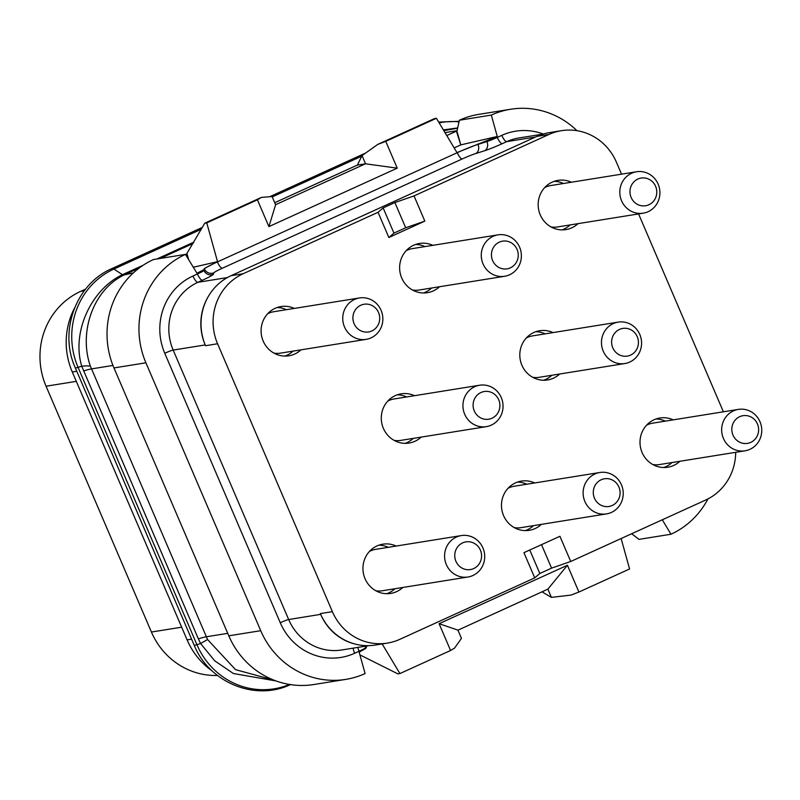 <?xml version="1.0" encoding="UTF-8"?>
<svg xmlns="http://www.w3.org/2000/svg" width="800" height="800" viewBox="0 0 800 800"><rect width="100%" height="100%" fill="white"/><g stroke="black" fill="none" stroke-linecap="round" stroke-linejoin="round"><path stroke-width="1.2" d="M74.61 307.89A72.21 68.98 80.9 0 0 72.28 371.98L187.1 639.87A72.21 68.98 80.9 0 0 212.06 670.84M217.46 675.46A72.21 68.98 -99.1 0 1 151.42 632.04L46.06 386.22A72.21 68.98 -99.1 0 1 80.66 291.36L85.61 289.11M443.82 130.65L457.59 128.22M454.15 147.91L460.79 144.88L456.95 131.09L456.4 131.16L460.79 144.88L497.26 136.48L456.97 152.61L436.42 118.29L434.41 118.62L377.75 144.42L362.04 155.58L357.41 165.05L274.73 202.71M446.76 135.56L456.4 131.16M543.25 134.02A58.8 56.17 80.9 0 0 501.79 135.36L497.29 137.41A10.32 0.77 156.8 0 1 486.93 141.56L477.99 144.39A20.63 1.55 -23.2 0 0 457.26 152.68L217.38 261.94A20.63 1.55 -23.2 0 0 204.45 268.98L203.9 270.46L204.27 268.57L217.53 261.67L206.76 222.89L204.75 223.22L186.54 254.08L188 258.64M185.54 254.53L186.54 254.08M273.71 680.07L235.55 669.65L207.55 639.52L90.36 366.11C78.67 332.61 92.73 290.13 124.04 274.98L133.41 272.86M275.97 680.93L233.42 673.53L214.68 660.8L200.59 643.52L196.92 644.68A74.82 71.47 80.9 0 0 289.46 684.45M207.55 639.52L200.59 643.52L198.37 638.86L81.72 366.18C71.22 331.4 92.07 288.8 122.48 274.7L113.9 269.05A74.82 71.47 80.9 0 0 78.05 367.34L196.92 644.68A13.75 1.03 156.8 0 1 194.17 645.18C209.17 682.76 255.57 701.62 290.8 684.43M90.36 366.11A51.33 7.41 -15.9 0 0 81.72 366.18L78.05 367.34A13.75 1.03 156.8 0 1 75.3 367.84L194.17 645.18M443.38 129.92L457.66 127.94M631.65 533.74L639.02 539.37L670.96 534.24L662.3 519.78M621.12 538.54L629.58 568.97L578.92 592.04L567.43 565.25L439.1 623.71L457.92 630.12L461.44 638.35L454.57 648.09L450.58 650.49L439.1 623.71M359.92 654.89L397.91 673.89L399.92 673.57L382.17 643.94M578.92 592.04L570.91 595.1L551.4 597.38L542.05 591.86M345.78 679.39L313.86 684.52A82.53 78.83 -99.1 0 1 228.8 635.82L113.98 367.93L145.91 362.8L260.72 630.69A82.53 78.83 -99.1 0 0 345.78 679.39A82.53 78.83 -99.1 0 0 365.1 673.55L359.15 652.15L365.88 648.37L366.88 645.94M113.98 367.93A82.53 78.83 -99.1 0 1 153.52 259.52M145.91 362.8A82.53 78.83 -99.1 0 1 185.45 254.39L197.44 273.98L192.94 276.03A58.8 56.17 80.9 0 0 164.76 353.27L280.25 622.73A58.8 56.17 80.9 0 0 354.63 653.27L359.12 651.22L359.46 652.01M185.45 254.39L153.52 259.54M217.53 261.67L193.17 267.28M203.62 269.79L197.1 273.19M187.08 254L188.7 259.82M257.42 199.82L261.41 197.41L272.09 196.55L275.61 204.78L268.9 226.61L257.42 199.82L206.76 222.89M261.41 197.41L204.75 223.22M456.95 131.09L459.38 120.23L491.31 115.08L497.26 136.48M459.38 120.22A82.53 78.83 -99.1 0 1 478.7 114.38L510.63 109.25A82.53 78.83 -99.1 0 1 576.98 130.69M491.31 115.08A82.53 78.83 -99.1 0 1 510.63 109.25M707.93 498.93A82.53 78.83 -99.1 0 1 670.96 534.24M450.58 650.49L399.92 673.57M436.42 118.29L385.76 141.37L397.24 168.16L268.9 226.61M357.41 165.05L365.57 163.81L362.04 155.58M275.58 204.71L365.52 163.75M397.24 168.16L365.57 163.81M385.76 141.37L377.75 144.42M735.69 452.31A53.3 50.91 -99.1 0 1 705.66 500.04L570.72 561.49L551.58 568.14L539.83 573.49L534.74 577.88L399.81 639.34A53.3 50.91 -99.1 0 1 387.33 643.11L375.28 645.05A53.3 50.91 -99.1 0 1 355.28 644.1A53.3 50.91 -99.1 0 1 320.65 614.3A51.58 49.27 80.9 0 0 355.28 644.1M207.17 298.54A51.58 49.27 80.9 0 0 205.2 344.94A53.3 50.91 -99.1 0 1 207.17 298.54A53.3 50.91 -99.1 0 1 231.07 275.69L536.92 136.39A53.3 50.91 -99.1 0 1 549.4 132.62L561.45 130.68A53.3 50.91 -99.1 0 1 616.38 162.13L621.54 174.17M387.33 643.11A53.3 50.91 -99.1 0 1 332.39 611.66L217.58 343.77A53.3 50.91 -99.1 0 1 243.12 273.75L378.05 212.3L388.86 237.51L424.84 221.12L405.69 227.77L393.95 233.12L388.86 237.51M570.72 561.49L559.92 536.28L523.93 552.67L534.74 577.88M561.45 130.68A53.3 50.91 -99.1 0 0 548.97 134.45L414.03 195.91L424.84 221.12M638.58 213.92L723.39 411.8M414.5 395.69A24.93 23.81 80.9 0 0 401.16 393.83A24.93 23.81 80.9 0 0 383.38 428.34A24.93 23.81 80.9 0 0 409.08 443.06A24.93 23.81 80.9 0 0 421.16 437.11M396.16 546.05A24.93 23.81 80.9 0 0 382.82 544.19A24.93 23.81 80.9 0 0 365.04 578.71A24.93 23.81 80.9 0 0 390.73 593.42A24.93 23.81 80.9 0 0 402.81 587.47M534.69 482.96A24.93 23.81 80.9 0 0 521.35 481.1A24.93 23.81 80.9 0 0 503.57 515.61A24.93 23.81 80.9 0 0 529.27 530.32A24.93 23.81 80.9 0 0 541.35 524.38M673.22 419.86A24.93 23.81 80.9 0 0 659.89 418A24.93 23.81 80.9 0 0 642.1 452.52A24.93 23.81 80.9 0 0 667.8 467.23A24.93 23.81 80.9 0 0 679.88 461.28M294.31 308.42A24.93 23.81 80.9 0 0 280.97 306.56A24.93 23.81 80.9 0 0 263.19 341.08A24.93 23.81 80.9 0 0 288.89 355.79A24.93 23.81 80.9 0 0 300.97 349.84M432.84 245.33A24.93 23.81 80.9 0 0 419.51 243.47A24.93 23.81 80.9 0 0 401.72 277.98A24.93 23.81 80.9 0 0 427.42 292.69A24.93 23.81 80.9 0 0 439.5 286.75M571.37 182.23A24.93 23.81 80.9 0 0 558.04 180.37A24.93 23.81 80.9 0 0 540.26 214.89A24.93 23.81 80.9 0 0 565.95 229.6A24.93 23.81 80.9 0 0 578.03 223.65M553.03 332.6A24.93 23.81 80.9 0 0 539.7 330.73A24.93 23.81 80.9 0 0 521.91 365.25A24.93 23.81 80.9 0 0 547.61 379.96A24.93 23.81 80.9 0 0 559.69 374.01M551.58 568.14L541.51 544.66M414.03 195.91L394.89 202.56L383.14 207.91L378.05 212.3M394.89 202.56L405.69 227.77M383.14 207.91L393.95 233.12M539.83 573.49L529.77 550.01M406.63 396.96A24.93 23.81 80.9 0 0 397.29 394.81M405.09 443.34A24.93 23.81 80.9 0 0 413.29 438.37M394.08 440.35A20.98 20.04 -99.1 0 0 400.58 440.42L486.32 426.64A20.98 20.04 -99.1 0 0 501.28 397.6A20.98 20.04 80.9 0 0 479.66 385.22L393.92 399A20.98 20.04 80.9 0 0 387.77 401.1M479.66 385.22A20.98 20.04 80.9 0 0 464.7 414.26A20.98 20.04 -99.1 0 0 486.32 426.64M498.73 399.79A14.03 13.4 -99.1 0 1 492.01 418.22A14.03 13.4 -99.1 0 1 474.27 410.93A14.03 13.4 80.9 0 1 480.99 392.51A14.03 13.4 80.9 0 1 498.73 399.79M388.29 547.32A24.93 23.81 80.9 0 0 378.94 545.17M386.74 593.7A24.93 23.81 80.9 0 0 394.95 588.74M375.74 590.71A20.98 20.04 -99.1 0 0 382.24 590.78L467.97 577A20.98 20.04 -99.1 0 0 482.94 547.96A20.98 20.04 80.9 0 0 461.32 535.58L375.58 549.36A20.98 20.04 80.9 0 0 369.43 551.46M461.32 535.58A20.98 20.04 80.9 0 0 446.35 564.62A20.98 20.04 -99.1 0 0 467.97 577M480.39 550.15A14.03 13.4 -99.1 0 1 473.67 568.58A14.03 13.4 -99.1 0 1 455.93 561.3A14.03 13.4 80.9 0 1 462.65 542.87A14.03 13.4 80.9 0 1 480.39 550.15M526.82 484.22A24.93 23.81 80.9 0 0 517.48 482.08M525.28 530.61A24.93 23.81 80.9 0 0 533.48 525.64M514.27 527.61A20.98 20.04 -99.1 0 0 520.77 527.68L606.51 513.9A20.98 20.04 -99.1 0 0 621.47 484.86A20.98 20.04 80.9 0 0 599.85 472.49L514.11 486.26A20.98 20.04 80.9 0 0 507.96 488.37M599.85 472.49A20.98 20.04 80.9 0 0 584.89 501.53A20.98 20.04 -99.1 0 0 606.51 513.9M618.92 487.06A14.03 13.4 -99.1 0 1 612.2 505.49A14.03 13.4 -99.1 0 1 594.46 498.2A14.03 13.4 80.9 0 1 601.18 479.77A14.03 13.4 80.9 0 1 618.92 487.06M665.35 421.13A24.93 23.81 80.9 0 0 656.01 418.98M663.81 467.51A24.93 23.81 80.9 0 0 672.01 462.55M652.8 464.52A20.98 20.04 -99.1 0 0 659.3 464.59L745.04 450.81A20.98 20.04 -99.1 0 0 760 421.77A20.98 20.04 80.9 0 0 738.38 409.39L652.65 423.17A20.98 20.04 80.9 0 0 646.49 425.27M738.38 409.39A20.98 20.04 80.9 0 0 723.42 438.43A20.98 20.04 -99.1 0 0 745.04 450.81M757.45 423.96A14.03 13.4 -99.1 0 1 750.73 442.39A14.03 13.4 -99.1 0 1 732.99 435.11A14.03 13.4 80.9 0 1 739.71 416.68A14.03 13.4 80.9 0 1 757.45 423.96M286.44 309.69A24.93 23.81 80.9 0 0 277.1 307.54M284.9 356.07A24.93 23.81 80.9 0 0 293.1 351.11M273.89 353.08A20.98 20.04 -99.1 0 0 280.39 353.15L366.13 339.37A20.98 20.04 -99.1 0 0 381.09 310.33A20.98 20.04 80.9 0 0 359.47 297.95L273.73 311.73A20.98 20.04 80.9 0 0 267.58 313.84M359.47 297.95A20.98 20.04 80.9 0 0 344.51 326.99A20.98 20.04 -99.1 0 0 366.13 339.37M378.54 312.52A14.03 13.4 -99.1 0 1 371.82 330.95A14.03 13.4 -99.1 0 1 354.08 323.67A14.03 13.4 80.9 0 1 360.8 305.24A14.03 13.4 80.9 0 1 378.54 312.52M424.97 246.59A24.93 23.81 80.9 0 0 415.63 244.45M423.43 292.98A24.93 23.81 80.9 0 0 431.63 288.01M412.42 289.98A20.98 20.04 -99.1 0 0 418.92 290.05L504.66 276.27A20.98 20.04 -99.1 0 0 519.62 247.23A20.98 20.04 80.9 0 0 498 234.86L412.27 248.64A20.98 20.04 80.9 0 0 406.11 250.74M498 234.86A20.98 20.04 80.9 0 0 483.04 263.9A20.98 20.04 -99.1 0 0 504.66 276.27M517.07 249.43A14.03 13.4 -99.1 0 1 510.35 267.86A14.03 13.4 -99.1 0 1 492.61 260.57A14.03 13.4 80.9 0 1 499.33 242.14A14.03 13.4 80.9 0 1 517.07 249.43M563.51 183.5A24.93 23.81 80.9 0 0 554.16 181.35M561.96 229.88A24.93 23.81 80.9 0 0 570.16 224.92M550.95 226.89A20.98 20.04 -99.1 0 0 557.45 226.96L643.19 213.18A20.98 20.04 -99.1 0 0 658.15 184.14A20.98 20.04 80.9 0 0 636.53 171.76L550.8 185.54A20.98 20.04 80.9 0 0 544.65 187.65M636.53 171.76A20.98 20.04 80.9 0 0 621.57 200.8A20.98 20.04 -99.1 0 0 643.19 213.18M655.61 186.33A14.03 13.4 -99.1 0 1 648.88 204.76A14.03 13.4 -99.1 0 1 631.14 197.48A14.03 13.4 80.9 0 1 637.86 179.05A14.03 13.4 80.9 0 1 655.61 186.33M545.16 333.86A24.93 23.81 80.9 0 0 535.82 331.71M543.62 380.25A24.93 23.81 80.9 0 0 551.82 375.28M532.61 377.25A20.98 20.04 -99.1 0 0 539.11 377.32L624.85 363.54A20.98 20.04 -99.1 0 0 639.81 334.5A20.98 20.04 80.9 0 0 618.19 322.12L532.46 335.9A20.98 20.04 80.9 0 0 526.3 338.01M618.19 322.12A20.98 20.04 80.9 0 0 603.23 351.16A20.98 20.04 -99.1 0 0 624.85 363.54M637.26 336.7A14.03 13.4 -99.1 0 1 630.54 355.12A14.03 13.4 -99.1 0 1 612.8 347.84A14.03 13.4 80.9 0 1 619.52 329.41A14.03 13.4 80.9 0 1 637.26 336.7M551.4 597.38L547.87 589.15L457.94 630.17M567.43 565.25L547.87 589.15M84.31 290.77L80.66 291.36M76.3 381.36L46.06 386.22M181.66 627.18L151.42 632.04M187.1 639.87L191.58 639.15M72.28 371.98L76.77 371.26M201.29 229.25L113.9 269.05A13.75 3.93 -114.5 0 0 111.9 268.6C76.05 283.8 58.56 331.3 75.3 367.84M361.76 156.16L272.25 196.93M459.02 121.84A74.82 71.47 80.9 0 0 439.16 122.87M445.01 132.63L457.04 130.7M124.04 274.98A10.36 3.88 65.7 0 1 122.48 274.7L124.69 273.65A10.32 2.95 65.5 0 0 125.96 274.06L139.25 268M160.21 258.46L193.13 243.46M83.55 370.97A51.58 3.87 -23.2 0 1 91.41 368.91L112.96 365.45M198.37 638.86A51.58 3.87 -23.2 0 1 206.23 636.79L227.73 633.34M124.69 273.65L143.23 265.21M156.86 259L193.89 242.13M228.8 635.82L260.72 630.69M496.95 136.62L497.29 137.41A7.22 2.07 -114.5 0 0 502.23 143.69A17.54 1.32 156.8 0 1 484.62 150.74L475.68 153.57A13.41 1.01 -23.2 0 0 462.21 158.96L222.33 268.22A13.41 1.01 -23.2 0 0 213.92 272.79L213.38 274.28A17.54 1.32 156.8 0 1 202.38 280.26L197.88 282.31A51.58 49.27 80.9 0 0 173.17 350.07L288.66 619.53L320.68 614.36L320.34 613.59L332.39 611.66M357.88 647.39A7.22 2.07 65.5 0 0 359.12 651.22A10.32 0.77 -23.2 0 0 365.59 647.7L366.13 646.22A20.63 1.55 156.8 0 1 366.25 646.04M366.07 646.07A7.22 7.18 20.1 0 0 366.13 646.22L366.31 646.63M365.88 648.37L365.59 647.7A7.22 7.18 20.1 0 1 365.14 646.22M354.63 653.27A7.22 2.07 65.5 0 1 353.21 648.14M213.38 274.28A7.22 7.18 -159.9 0 1 203.9 270.46A10.32 0.77 156.8 0 1 197.44 273.98A7.22 2.07 -114.5 0 0 202.38 280.26M204.27 268.57L204.45 268.98A7.22 7.18 -159.9 0 0 213.92 272.79M222.33 268.22A7.22 2.07 -114.5 0 1 217.38 261.94L217.31 261.77M457.19 152.51L457.26 152.68A7.22 2.07 -114.5 0 0 462.21 158.96M475.68 153.57A7.22 5.72 -107.6 0 0 477.99 144.39L477.81 143.98M486.64 140.89L486.93 141.56A7.22 5.72 -107.6 0 1 484.62 150.74M501.79 135.36A7.22 2.07 -114.5 0 0 506.73 141.64L502.23 143.69M542.94 134.11L518.81 137.99A51.58 49.27 80.9 0 0 506.73 141.64L535.56 137.01M280.25 622.73A7.22 0.54 156.8 0 1 288.66 619.53A51.58 49.27 80.9 0 0 341.82 649.97L368.68 645.65M164.76 353.27A7.22 0.54 156.8 0 1 173.17 350.07L205.2 344.94L205.53 345.71L217.58 343.77M192.94 276.03A7.22 2.07 -114.5 0 0 197.88 282.31L227.37 277.57M243.12 273.75L231.07 275.69M548.97 134.45L536.92 136.39M365.6 153.05L269.67 196.74M202.34 227.41L111.9 268.6M438.68 122.08L459.13 121.34"/></g></svg>
